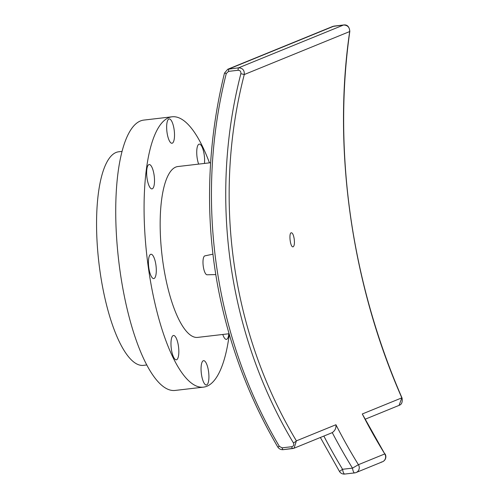<?xml version="1.0" encoding="UTF-8"?>
<svg xmlns="http://www.w3.org/2000/svg" width="499" height="499" viewBox="0 0 499 499"><rect width="100%" height="100%" fill="white"/><g stroke="black" fill="none" stroke-linecap="round" stroke-linejoin="round"><path stroke-width="0.75" d="M402.032 397.984A2.72 0.568 156.4 0 0 402.026 397.965A2.72 0.568 156.4 0 0 401.826 397.859L399.075 405.375L365.287 419.166M349.836 31.262A2.72 0.973 -171.9 0 1 349.83 31.3A2.72 0.973 -171.9 0 1 349.693 31.543C332.421 148.902 351.658 284.087 401.826 397.859L362.293 413.977L384.779 453.934A5.445 5.171 67.8 0 1 382.477 461.775L382.477 461.775A5.445 5.171 67.8 0 1 381.186 462.105M349.83 31.3C349.263 26.59 347.21 24.488 343.668 24.981A2.72 0.823 83.4 0 0 343.599 24.994C347.728 25.231 349.755 27.414 349.693 31.543L244.267 74.544C244.585 70.315 242.701 68.07 238.616 67.814L227.737 69.267L332.727 26.441L343.599 24.994L238.616 67.814A2.72 0.823 -96.6 0 0 238.148 70.259C240.181 70.396 241.086 71.532 240.861 73.684L244.267 74.544C212.343 197.878 231.573 333.07 296.4 440.86A2.72 0.418 -30.5 0 1 293.412 442.912C294.217 444.871 293.655 446.143 291.728 446.717A2.72 0.823 83.4 0 0 292.732 448.551A2.72 0.823 83.4 0 0 292.801 448.532L294.086 448.202L296.4 440.86L335.927 424.736C336.301 428.011 335.085 430.631 332.265 432.608A549.761 522.26 -112.2 0 0 352.481 468.131A5.445 1.647 83.4 0 0 354.683 472.896L354.683 472.896A5.445 5.445 0 0 0 356.111 472.528L356.111 472.528A5.445 5.171 -112.2 0 0 358.413 464.694L352.481 468.131L342.564 469.285L339.482 471.468A5.445 5.445 0 0 0 344.765 474.05A5.445 1.647 -96.6 0 1 342.564 469.285A559.285 531.304 67.8 0 1 323.857 436.064M292.663 448.551L283.214 449.655A2.72 0.823 -96.6 0 1 283.151 449.668A2.72 0.823 -96.6 0 1 282.141 447.834L279.353 446.374A2.72 0.43 149.8 0 1 277.687 446.879A2.72 0.43 149.8 0 1 277.687 446.867M279.353 446.374C214.183 336.432 194.635 199.095 226.284 73.496L224.488 73.085L227.744 69.267M226.284 73.496L228.567 71.376A2.72 0.823 -96.6 0 1 229.035 68.937L334.012 26.11A2.72 0.823 83.4 0 1 334.081 26.098L332.727 26.447M240.861 73.684C208.844 197.972 228.23 334.243 293.412 442.912M293.194 246.78L293.019 246.824C290.256 247.56 288.572 232.634 291.385 232.765C292.62 232.977 293.555 235.041 294.204 238.965C294.703 243.256 294.366 245.857 293.194 246.78M224.488 73.085C213.603 117.408 208.669 162.35 209.674 207.915C210.366 236.464 213.478 264.701 219.024 292.626C230.114 347.51 249.675 398.926 277.694 446.879C278.978 448.888 280.8 449.817 283.151 449.668L294.086 448.202L331.823 432.814A5.445 5.171 -112.2 0 0 332.265 432.608M344.903 474.013A5.445 1.647 -96.6 0 1 344.765 474.05L354.683 472.896M354.82 472.859A5.445 5.171 -112.2 0 0 356.111 472.528L382.477 461.775A5.445 5.445 0 0 0 385.053 453.878M215.78 274.569L207.066 274.781A9.525 2.875 -96.6 0 1 203.218 265.911A9.525 2.875 -96.6 0 1 204.709 255.912A9.525 2.875 -96.6 0 1 204.864 255.868L212.948 254.166M228.823 333.769A12.244 3.699 -96.6 0 1 228.717 334.735A12.244 3.699 -96.6 0 1 226.415 339.376A12.244 3.699 -96.6 0 1 222.779 334.473M198.646 164.115A12.244 3.699 -96.6 0 1 196.743 151.34A12.244 3.699 -96.6 0 1 199.251 144.124A12.244 3.699 -96.6 0 1 201.958 146.718A12.244 3.699 -96.6 0 1 204.434 163.441M168.868 119.018A12.244 3.699 -96.6 0 1 169.167 118.937A12.244 3.699 -96.6 0 1 174.257 130.676A12.244 3.699 -96.6 0 1 172.005 143.263A12.244 3.699 -96.6 0 1 166.972 132.035A12.244 3.699 -96.6 0 1 168.868 119.018M146.856 169.192A12.244 3.699 -96.6 0 1 149.164 164.551A12.244 3.699 -96.6 0 1 154.253 176.29A12.244 3.699 -96.6 0 1 151.995 188.884A12.244 3.699 -96.6 0 1 147.841 182.229A12.244 3.699 -96.6 0 1 146.856 169.192M148.827 267.857A12.244 3.699 -96.6 0 1 150.948 254.247A12.244 3.699 -96.6 0 1 156.044 265.986A12.244 3.699 -96.6 0 1 153.786 278.573A12.244 3.699 -96.6 0 1 148.827 267.857M173.615 357.209A12.244 3.699 -96.6 0 1 170.97 343.867A12.244 3.699 -96.6 0 1 173.49 335.478A12.244 3.699 -96.6 0 1 178.58 347.217A12.244 3.699 -96.6 0 1 176.322 359.81A12.244 3.699 -96.6 0 1 173.615 357.209M206.711 384.916A12.244 3.699 -96.6 0 1 206.405 384.991A12.244 3.699 -96.6 0 1 201.315 373.252A12.244 3.699 -96.6 0 1 203.573 360.665A12.244 3.699 -96.6 0 1 208.601 371.892A12.244 3.699 -96.6 0 1 206.711 384.916M229.066 333.737L197.741 337.386A86.003 25.973 -96.6 0 1 161.988 254.97A86.003 25.973 -96.6 0 1 177.831 166.541L210.615 162.718M229.278 334.467A136.077 41.093 -96.6 0 1 203.536 387.13A136.077 41.093 -96.6 0 1 146.968 256.723A136.077 41.093 -96.6 0 1 172.036 116.797A136.077 41.093 -96.6 0 1 209.461 162.855M203.536 387.13L175.193 390.43A136.077 41.093 -96.6 0 1 118.625 260.023A136.077 41.093 -96.6 0 1 143.687 120.103L172.036 116.797M146.856 364.962L143.537 365.349A107.503 32.46 -96.6 0 1 98.846 262.331A107.503 32.46 -96.6 0 1 118.643 151.79L121.968 151.403M334.149 26.098A2.72 0.823 83.4 0 0 334.081 26.098L343.668 24.981M228.567 71.376L238.148 70.259M291.728 446.717L282.141 447.834M362.293 413.977A544.315 517.089 -112.2 0 0 384.779 453.934L358.413 464.694A544.315 517.089 67.8 0 1 335.927 424.736M399.025 405.394C401.707 404.521 402.705 402.038 402.026 397.965C387.474 364.632 375.522 329.989 366.16 294.023C357.19 259.424 350.884 224.463 347.229 189.146C341.715 134.799 342.582 82.179 349.83 31.294M339.482 471.468L320.37 437.486"/></g></svg>
